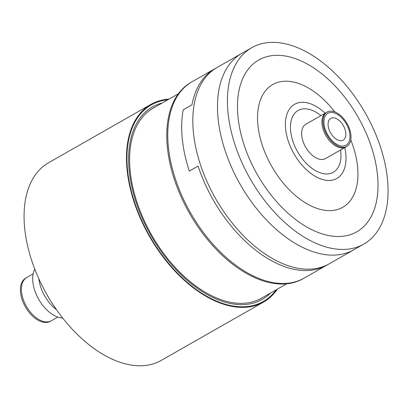 <?xml version="1.0" encoding="UTF-8"?>
<svg xmlns="http://www.w3.org/2000/svg" width="408" height="408" viewBox="0 0 408 408"><rect width="100%" height="100%" fill="white"/><g stroke="black" fill="none" stroke-linecap="round" stroke-linejoin="round"><path stroke-width="0.61" d="M276.196 289.813A113.118 66.331 -119.7 0 1 263.349 301.451A113.118 66.331 -119.7 0 1 149.69 236.043A113.118 66.331 -119.7 0 1 151.281 104.917A113.118 66.331 -119.7 0 1 167.836 99.787A113.118 66.331 -119.7 0 0 151.281 104.917A113.118 66.331 -119.7 0 0 149.69 236.043A113.118 66.331 -119.7 0 0 263.349 301.451A113.118 66.331 -119.7 0 0 276.196 289.813M326.752 265.215A113.052 66.29 -119.7 0 1 198.074 166.076L189.322 171.064A113.052 66.29 -119.7 0 1 183.207 109.813L191.959 104.825A113.052 66.29 -119.7 0 1 214.756 68.804L192.081 81.733A113.052 66.29 60.3 0 0 169.289 117.754A113.052 66.29 60.3 0 0 167.764 135.951A113.052 66.29 60.3 0 0 245.035 271.463A113.052 66.29 60.3 0 0 304.082 278.144A113.052 66.29 60.3 0 1 245.035 271.463A113.052 66.29 60.3 0 1 167.764 135.951A113.052 66.29 60.3 0 1 169.289 117.754A113.052 66.29 60.3 0 1 192.081 81.733L214.756 68.804A113.052 66.29 -119.7 0 0 191.959 104.825L183.207 109.813A113.052 66.29 -119.7 0 0 189.322 171.064L198.074 166.076A113.052 66.29 -119.7 0 0 326.752 265.215L304.082 278.144L326.752 265.215M270.478 293.077A110.787 64.964 -119.7 0 1 262.191 299.426A110.787 64.964 -119.7 0 1 150.878 235.365A110.787 64.964 -119.7 0 1 152.434 106.942A110.787 64.964 -119.7 0 1 162.119 103.046A110.787 64.964 -119.7 0 0 152.434 106.942A110.787 64.964 -119.7 0 0 150.878 235.365A110.787 64.964 -119.7 0 0 262.191 299.426A110.787 64.964 -119.7 0 0 270.478 293.077M34.807 269.153A29.957 17.564 60.3 0 0 38.719 299.319A29.957 17.564 60.3 0 0 62.689 318.051A29.957 17.564 -119.7 0 1 38.719 299.319A29.957 17.564 -119.7 0 1 34.807 269.153A29.957 17.564 60.3 0 0 38.719 299.319A29.957 17.564 60.3 0 0 62.689 318.051M56.457 309.657A29.957 17.564 -119.7 0 1 38.857 278.791A29.957 17.564 -119.7 0 0 56.457 309.657A29.957 17.564 -119.7 0 1 38.857 278.791M33.155 273.865L26.744 277.522A24.873 14.586 60.3 0 0 21.395 289.445A24.873 14.586 60.3 0 0 38.393 319.26A24.873 14.586 60.3 0 0 51.383 320.729A24.873 14.586 60.3 0 1 38.393 319.26A24.873 14.586 60.3 0 1 21.395 289.445A24.873 14.586 60.3 0 1 26.744 277.522L25.75 278.088A24.873 14.586 -119.7 0 0 25.403 306.918A24.873 14.586 -119.7 0 0 50.388 321.295L57.793 317.077M350.783 139.959A70.655 41.432 -119.7 0 1 342.745 207.295A70.655 41.432 -119.7 0 1 282.147 181.754A70.655 41.432 -119.7 0 1 259.376 103.255A70.655 41.432 60.3 0 0 282.142 181.754A70.655 41.432 60.3 0 0 342.745 207.295A70.655 41.432 60.3 0 0 350.783 139.959A70.655 41.432 -119.7 0 1 342.745 207.295A70.655 41.432 -119.7 0 1 282.147 181.754A70.655 41.432 -119.7 0 1 259.376 103.255A70.655 41.432 -119.7 0 1 272.748 84.538A70.655 41.432 60.3 0 0 259.376 103.255A70.655 41.432 60.3 0 0 282.142 181.754A70.655 41.432 60.3 0 0 342.745 207.295A70.655 41.432 60.3 0 0 350.783 139.959A70.655 41.432 -119.7 0 1 357.576 166.678A70.655 41.432 -119.7 0 1 302.328 200.853A70.655 41.432 -119.7 0 1 260.391 100.067A70.655 41.432 -119.7 0 1 334.784 111.909A70.655 41.432 60.3 0 0 272.748 84.538A70.655 41.432 -119.7 0 1 334.784 111.909A70.655 41.432 60.3 0 0 272.748 84.538A70.655 41.432 60.3 0 0 259.376 103.255A70.655 41.432 -119.7 0 1 272.748 84.538A70.655 41.432 -119.7 0 1 334.784 111.909M217.143 67.442A113.052 66.29 60.3 0 0 192.821 121.661A113.052 66.29 60.3 0 0 270.091 257.173A113.052 66.29 60.3 0 0 329.139 263.854L353.802 249.793A113.052 66.29 -119.7 0 1 256.841 208.927A113.052 66.29 -119.7 0 1 220.407 83.329A113.052 66.29 -119.7 0 1 241.801 53.382A113.052 66.29 -119.7 0 0 220.407 83.329A113.052 66.29 -119.7 0 0 256.841 208.927A113.052 66.29 -119.7 0 0 353.802 249.793L329.139 263.854A113.052 66.29 60.3 0 1 270.091 257.173A113.052 66.29 60.3 0 1 192.821 121.661A113.052 66.29 60.3 0 1 217.143 67.442L241.801 53.382L217.143 67.442M290.624 130.927A35.562 20.854 -119.7 0 1 293.933 114.301A35.562 20.854 -119.7 0 1 320.953 115.612A35.562 20.854 -119.7 0 0 293.933 114.301A35.562 20.854 -119.7 0 0 290.624 130.927A35.562 20.854 -119.7 0 0 327.92 173.9A35.562 20.854 -119.7 0 1 290.624 130.927M340.553 149.981A35.562 20.854 -119.7 0 1 327.92 173.9A35.562 20.854 -119.7 0 0 340.553 149.981M325.161 113.21A42.677 25.026 60.3 0 0 286.482 115.612A42.677 25.026 60.3 0 0 315.981 176.756A42.677 25.026 60.3 0 0 344.76 147.584A42.677 25.026 -119.7 0 1 345.795 153.918A42.677 25.026 -119.7 0 1 314.966 176.174A42.677 25.026 -119.7 0 1 285.819 118.677A42.677 25.026 -119.7 0 1 325.161 113.21A42.677 25.026 60.3 0 0 286.482 115.612A42.677 25.026 60.3 0 0 315.981 176.756A42.677 25.026 60.3 0 0 344.76 147.584M344.066 127.01A12.526 7.344 -119.7 0 1 344.847 138.455A12.526 7.344 -119.7 0 1 336.62 139.398A12.526 7.344 -119.7 0 1 328.063 124.384A12.526 7.344 -119.7 0 1 334.096 117.866A12.526 7.344 -119.7 0 1 344.066 127.01A12.526 7.344 -119.7 0 1 344.847 138.455A12.526 7.344 -119.7 0 1 336.62 139.398A12.526 7.344 -119.7 0 1 328.063 124.384A12.526 7.344 -119.7 0 1 334.096 117.866A12.526 7.344 -119.7 0 1 344.066 127.01M277.42 289.119A113.756 66.703 -119.7 0 1 263.665 302.002L161.242 360.407A113.756 66.703 -119.7 0 1 46.946 294.627A113.756 66.703 -119.7 0 1 48.542 162.766L150.965 104.366A113.756 66.703 -119.7 0 1 169.06 99.088M263.665 302.002A113.756 66.703 -119.7 0 1 149.369 236.227A113.756 66.703 -119.7 0 1 150.965 104.366M286.707 283.82L261.492 298.197A109.375 64.133 -119.7 0 1 151.597 234.952A109.375 64.133 -119.7 0 1 153.133 108.171L178.347 93.794M363.747 244.122L303.088 278.71A113.052 66.29 -119.7 0 1 189.506 213.338A113.052 66.29 -119.7 0 1 191.087 82.299L251.746 47.71A113.052 66.29 -119.7 0 1 334.427 72.838A113.052 66.29 -119.7 0 1 387.473 179.132A113.052 66.29 -119.7 0 1 363.747 244.122A113.052 66.29 -119.7 0 1 250.16 178.75A113.052 66.29 -119.7 0 1 251.746 47.71M346.759 146.441L325.502 158.564A19.783 11.603 -119.7 0 1 305.623 147.125A19.783 11.603 -119.7 0 1 305.903 124.195L326.165 112.639A19.783 11.603 -119.7 0 0 322.014 124.012A19.783 11.603 -119.7 0 1 326.165 112.639L327.16 112.067A19.783 11.603 -119.7 0 1 341.629 116.469A19.783 11.603 -119.7 0 1 350.911 135.068A19.783 11.603 -119.7 0 1 346.759 146.441A19.783 11.603 -119.7 0 1 326.885 135.002A19.783 11.603 -119.7 0 1 327.16 112.067M240.026 86.195A98.92 58.002 60.3 0 0 325.319 234.784A98.92 58.002 60.3 0 0 357.892 116.77A98.92 58.002 60.3 0 0 240.026 86.195A98.92 58.002 60.3 0 0 325.319 234.784A98.92 58.002 60.3 0 0 357.892 116.77A98.92 58.002 60.3 0 0 240.026 86.195M347.387 125.96A18.37 10.771 60.3 0 0 324.947 116.612A18.37 10.771 60.3 0 0 338.553 145.192A18.37 10.771 60.3 0 0 347.387 125.96A18.37 10.771 60.3 0 0 324.947 116.612A18.37 10.771 60.3 0 0 338.553 145.192A18.37 10.771 60.3 0 0 347.387 125.96M345.765 147.007A19.783 11.603 -119.7 0 1 331.296 142.611A19.783 11.603 -119.7 0 1 322.014 124.012A19.783 11.603 -119.7 0 0 331.296 142.611A19.783 11.603 -119.7 0 0 345.765 147.007L325.502 158.564L345.765 147.007"/></g></svg>
